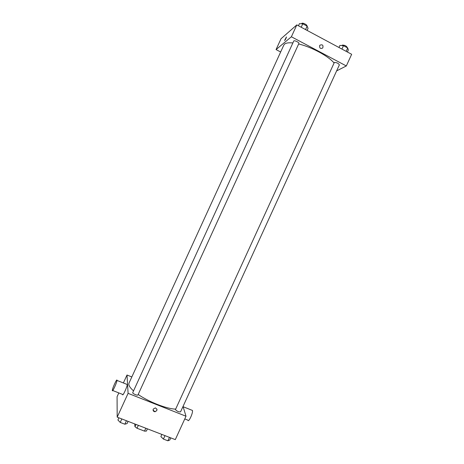 <?xml version="1.0" encoding="UTF-8"?>
<svg xmlns="http://www.w3.org/2000/svg" width="464" height="464" viewBox="0 0 464 464"><rect width="100%" height="100%" fill="white"/><g stroke="black" fill="none" stroke-linecap="round" stroke-linejoin="round"><path stroke-width="0.7" d="M145.829 428.226L144.501 431.126L146.392 431.091L147.419 428.84M144.501 431.126L137.019 428.243L134.954 426.677L134.734 423.939M138.347 425.331L137.019 428.243M135.987 424.421L134.954 426.677M183.042 406.429L186.006 416.237L175.299 439.623L117.189 417.153L117.067 396.743L118.819 392.921M154.541 411.464L155.22 411.73M186.006 416.237L128.093 393.35L117.189 417.153M153.248 409.097L155.365 407.879C157.696 409.463 157.47 410.744 154.692 411.73C153.317 411.348 152.836 410.466 153.248 409.097M292.83 42.943C288.805 42.537 286.056 42.926 284.589 44.109L283.806 45.107L128.998 383.142L128.806 384.273C128.946 386.002 130.512 388.2 133.51 390.868M138.168 394.464C148.811 401.94 166.883 408.97 175.595 409.109M128.093 393.35L127.014 375.016L131.834 376.948M175.433 409.625C177.103 411.33 178.814 412.073 180.56 411.852L339.375 64.873C338.442 63.313 336.771 62.501 334.353 62.437L175.433 409.625M132.704 392.706C132.652 393.716 137.704 395.856 137.959 394.928L298.891 43.465C299.471 42.572 294.565 40.13 293.793 40.931L132.704 392.706M127.014 375.016L123.378 382.962M126.8 384.32L127.24 384.499C127.316 386.75 122.45 397.178 122.618 394.417L112.735 390.52M116.974 380.312L116.974 380.41C116.94 382.626 112.062 393.095 112.34 390.369C112.381 388.194 117.073 378.027 116.974 380.312M187.897 420.222C188.512 422.907 193.198 412.856 192.456 410.443L191.696 410.141M156.989 409.254C156.931 410.71 156.148 411.458 154.651 411.481L153.074 410.083M298.654 43.987C311.361 46.905 328.413 56.098 334.039 62.953M336.615 70.905L346.324 65.952L291.386 36.766L276.057 49.584L280.65 51.991M291.386 36.766L296.821 24.899L351.66 54.294L346.324 65.952M319.626 45.675L319.928 45.211C322.509 44.242 323.454 45.165 322.753 47.978C320.537 49.033 319.493 48.262 319.626 45.675M296.821 24.899L281.022 38.75L276.057 49.584M284.635 40.525L286.462 37.068C285.818 38.941 285.198 40.061 284.606 40.426L286.439 36.969M319.922 45.211C322.509 44.242 323.454 45.165 322.753 47.978L322.753 47.978M307.098 30.409L308.055 28.321L307.127 26.152L302.777 23.815L299.408 23.681L298.451 25.769M307.127 26.152L305.556 29.58M302.777 23.815L301.206 27.248M301.612 23.768L301.838 23.362C302.65 22.475 307.545 24.934 306.924 25.92L306.878 26.019M347.397 52.009L348.336 49.95L347.704 47.96L343.47 45.687L339.915 45.431L338.975 47.49M347.704 47.96L346.161 51.342M343.47 45.687L341.922 49.074M341.991 45.582L342.287 45.101C344.74 45.083 346.417 45.901 347.31 47.548L347.234 47.711M128.081 421.364L127.084 423.545L124.857 424.212L120.24 422.437L117.914 420.013L118.917 417.82M126.446 420.732L124.857 424.212M121.835 418.951L120.24 422.437M170.781 437.871L169.795 440.029L167.898 440.8L163.409 439.072L160.869 436.583L161.855 434.42M169.47 437.366L167.898 440.8M164.981 435.632L163.409 439.072M127.24 384.499L116.974 380.41M184.776 418.922L187.874 420.14M183.135 406.731L192.456 410.443"/></g></svg>
